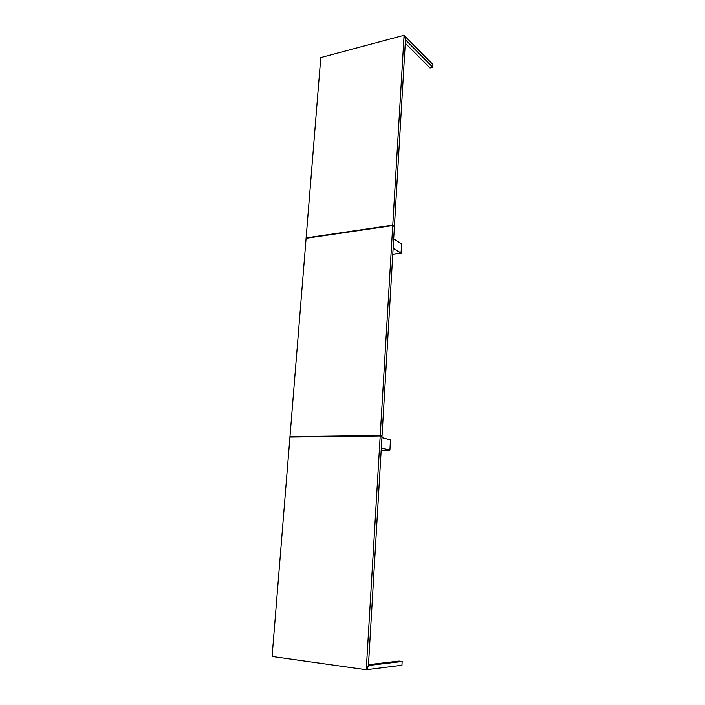 <?xml version="1.0" encoding="UTF-8"?>
<svg xmlns="http://www.w3.org/2000/svg" width="705" height="705" viewBox="0 0 705 705"><rect width="100%" height="100%" fill="white"/><g stroke="black" fill="none" stroke-linecap="round" stroke-linejoin="round"><path stroke-width="1.06" d="M366.688 669.697L368.442 665.502L402.15 661.493L401.956 665.256L366.794 669.679L401.956 665.256L402.15 661.493L399.021 661.078L368.486 664.674L399.021 661.078L402.15 661.493L368.451 665.502L366.688 669.671M366.256 669.75L272.086 656.505L366.256 669.75L380.198 435.919L289.931 437.021L272.086 656.505L289.931 437.021L380.198 435.919L366.256 669.75M368.442 665.502L381.995 436.421L380.198 435.919L381.995 436.421L368.442 665.502M380.224 435.461L382.022 435.963L394.412 226.64L392.738 225.538L306.093 238.316L289.966 436.589L380.224 435.461L392.738 225.538L306.093 238.316L289.966 436.589L380.224 435.461L382.022 435.963L394.412 226.64L392.738 225.538L380.224 435.461M290.09 437.021L380.127 435.919M381.828 436.377L380.356 435.963M381.925 437.576L390.482 439.929L381.934 437.523M381.317 447.957L389.891 450.134L381.185 450.178L389.9 450.125L381.317 447.913M390.482 439.929L389.909 450.116L390.464 439.902M306.243 238.29L392.667 225.556M393.126 248.283L401.092 253.192L392.773 254.258L400.978 253.016M393.69 238.819L401.674 243.877L401.154 253.121L393.134 248.186M401.03 253.051L401.656 243.86M405.472 39.771L432.773 67.292L432.914 64.481L404.511 35.682L405.472 39.771L432.773 67.292L430.015 67.962L432.773 67.292L432.914 64.481L404.423 35.708M405.472 39.762L394.43 226.226L392.764 225.124L306.12 237.92L320.784 57.563L404.088 35.25L320.784 57.563L306.12 237.92L392.764 225.124L404.088 35.25L392.764 225.124L394.43 226.226L405.472 39.762L404.432 35.602M430.015 67.962L405.269 43.172L430.015 67.962"/></g></svg>
